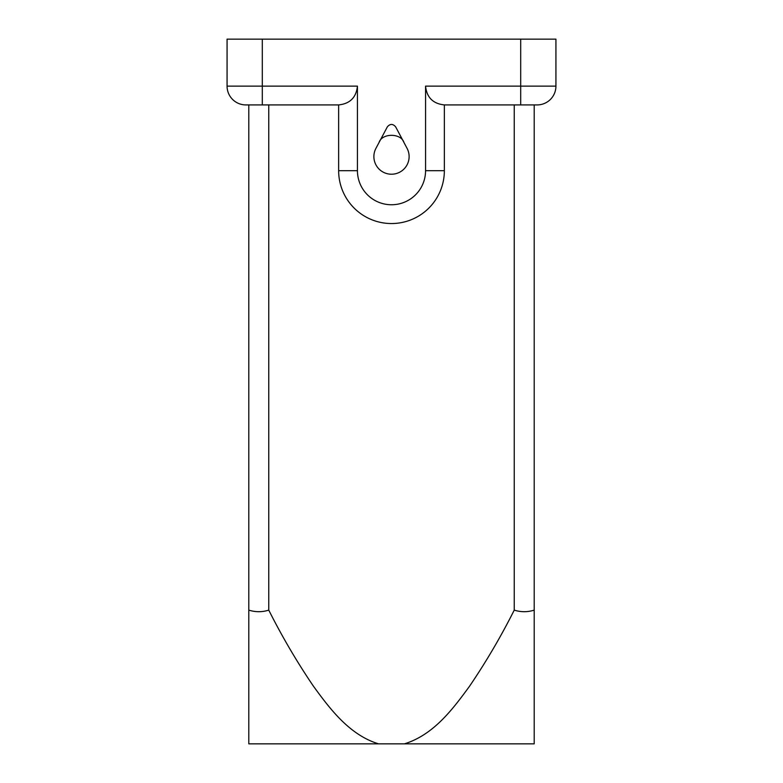 <?xml version="1.0" encoding="UTF-8"?>
<svg xmlns="http://www.w3.org/2000/svg" width="783" height="783" viewBox="0 0 783 783"><rect width="100%" height="100%" fill="white"/><g stroke="black" fill="none" stroke-linecap="round" stroke-linejoin="round"><path stroke-width="1.17" d="M338.647 104.922C349.981 103.728 356.245 97.464 357.44 86.13L357.44 170.694A34.06 34.06 0 0 0 391.5 204.754A34.06 34.06 0 0 0 425.56 170.694L425.56 86.13C426.755 97.464 433.019 103.728 444.353 104.922L444.353 170.694A52.852 52.852 0 0 1 391.5 223.547A52.852 52.852 0 0 1 338.647 170.694L338.647 104.922L268.765 104.922L268.765 610.123C282.007 636.462 296.865 661.782 313.347 686.065C330.25 709.32 349.619 734.963 378.541 743.85L404.459 743.85C433.557 734.787 452.505 709.574 469.526 686.26C486.096 661.86 500.993 636.481 514.235 610.123L514.235 104.922L444.353 104.922M425.56 86.13L520.695 86.13L520.695 39.15L262.305 39.15L262.305 86.13L357.44 86.13M407.062 148.339L395.65 126.836C392.88 123.665 390.12 123.665 387.35 126.836L375.938 148.339A17.617 17.617 0 0 0 391.5 174.218A17.617 17.617 0 0 0 407.062 148.339L403.95 142.477C401.033 132.953 381.967 132.953 379.05 142.477L375.938 148.339M268.765 104.922L245.862 104.922A18.792 18.792 0 0 1 227.07 86.13L227.07 39.15L262.305 39.15M520.695 39.15L555.93 39.15L555.93 86.13A18.792 18.792 0 0 1 537.138 104.922L514.235 104.922M248.798 104.922L245.862 104.922A18.792 18.792 0 0 1 227.07 86.13L262.305 86.13L262.305 104.922L248.798 104.922L248.798 743.85L378.541 743.85M534.202 104.922L534.202 743.85L404.459 743.85M268.765 610.123C262.148 612.218 255.493 612.218 248.798 610.123M534.202 610.123C527.585 612.218 520.93 612.218 514.235 610.123M520.695 104.922L520.695 86.13L555.93 86.13A18.792 18.792 0 0 1 537.138 104.922M357.44 170.694L338.647 170.694M425.56 170.694L444.353 170.694"/></g></svg>
